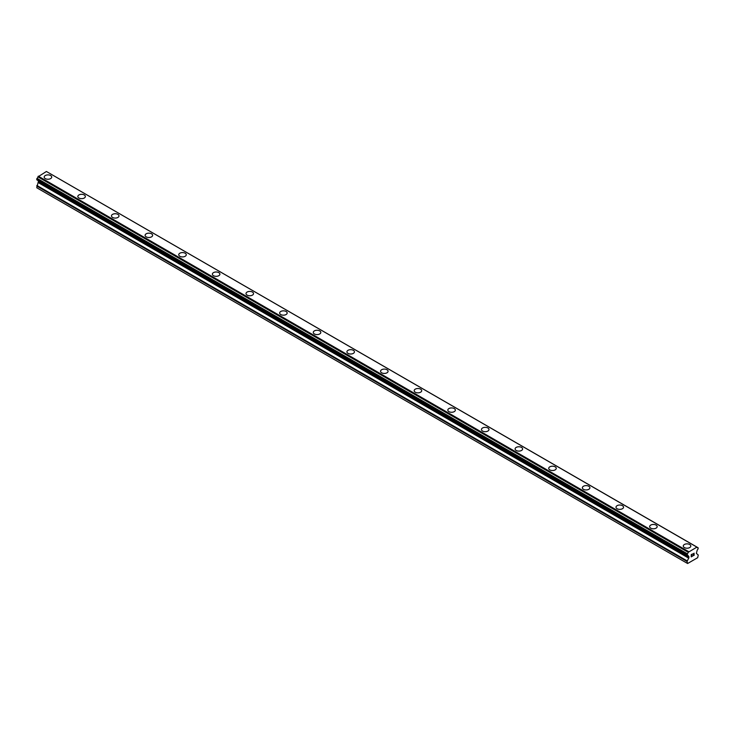<?xml version="1.0" encoding="UTF-8"?>
<svg xmlns="http://www.w3.org/2000/svg" width="735" height="735" viewBox="0 0 735 735"><rect width="100%" height="100%" fill="white"/><g stroke="black" fill="none" stroke-linecap="round" stroke-linejoin="round"><path stroke-width="1.1" d="M44.192 177.071A3.767 2.177 180 0 1 46.526 175.059A3.767 2.177 180 0 1 50.623 175.536A3.767 2.177 180 0 1 51.726 177.071M50.623 175.527A3.767 2.177 180 0 1 51.726 177.061A3.767 2.177 180 0 1 49.401 179.074A3.767 2.177 180 0 1 45.304 178.605A3.767 2.177 180 0 1 44.192 177.061A3.767 2.177 180 0 1 46.516 175.059A3.767 2.177 180 0 1 50.623 175.527M77.827 196.484A3.767 2.177 180 0 1 80.161 194.481A3.767 2.177 180 0 1 84.259 194.95A3.767 2.177 180 0 1 85.361 196.493A3.767 2.177 180 0 1 83.037 198.496A3.767 2.177 180 0 1 78.939 198.018A3.767 2.177 180 0 1 77.827 196.484A3.767 2.177 180 0 1 80.161 194.481A3.767 2.177 180 0 1 84.259 194.959A3.767 2.177 180 0 1 85.361 196.484M117.894 214.372A3.767 2.177 180 0 1 118.996 215.906A3.767 2.177 180 0 1 116.672 217.909A3.767 2.177 180 0 1 112.574 217.441A3.767 2.177 180 0 1 111.463 215.906A3.767 2.177 180 0 1 113.796 213.903A3.767 2.177 180 0 1 117.894 214.372M111.463 215.906A3.767 2.177 180 0 1 113.796 213.894A3.767 2.177 180 0 1 117.894 214.363A3.767 2.177 180 0 1 118.996 215.906M145.107 235.319A3.767 2.177 180 0 1 147.432 233.317A3.767 2.177 180 0 1 151.529 233.785A3.767 2.177 180 0 1 152.632 235.329A3.767 2.177 180 0 1 150.307 237.331A3.767 2.177 180 0 1 146.21 236.863A3.767 2.177 180 0 1 145.107 235.319A3.767 2.177 180 0 1 147.432 233.326A3.767 2.177 180 0 1 151.529 233.794A3.767 2.177 180 0 1 152.632 235.319M178.743 254.751A3.767 2.177 180 0 1 181.067 252.739A3.767 2.177 180 0 1 185.165 253.217A3.767 2.177 180 0 1 186.267 254.751M185.165 253.208A3.767 2.177 180 0 1 186.267 254.742A3.767 2.177 180 0 1 183.943 256.754A3.767 2.177 180 0 1 179.845 256.276A3.767 2.177 180 0 1 178.743 254.742A3.767 2.177 180 0 1 181.067 252.739A3.767 2.177 180 0 1 185.165 253.208M212.378 274.164A3.767 2.177 180 0 1 214.703 272.152A3.767 2.177 180 0 1 218.8 272.621A3.767 2.177 180 0 1 219.903 274.164A3.767 2.177 180 0 1 217.578 276.167A3.767 2.177 180 0 1 213.481 275.698A3.767 2.177 180 0 1 212.378 274.164A3.767 2.177 180 0 1 214.703 272.161A3.767 2.177 180 0 1 218.8 272.63A3.767 2.177 180 0 1 219.903 274.164M252.436 292.052A3.767 2.177 180 0 1 253.538 293.587A3.767 2.177 180 0 1 251.214 295.589A3.767 2.177 180 0 1 247.116 295.121A3.767 2.177 180 0 1 246.014 293.577A3.767 2.177 180 0 1 248.338 291.584A3.767 2.177 180 0 1 252.436 292.052M246.014 293.577A3.767 2.177 180 0 1 248.338 291.575A3.767 2.177 180 0 1 252.436 292.043A3.767 2.177 180 0 1 253.538 293.577M279.649 313A3.767 2.177 180 0 1 281.974 310.997A3.767 2.177 180 0 1 286.071 311.465A3.767 2.177 180 0 1 287.174 313.009A3.767 2.177 180 0 1 284.849 315.012A3.767 2.177 180 0 1 280.752 314.543A3.767 2.177 180 0 1 279.649 313A3.767 2.177 180 0 1 281.974 310.997A3.767 2.177 180 0 1 286.071 311.475A3.767 2.177 180 0 1 287.174 313M313.285 332.422A3.767 2.177 180 0 1 315.609 330.41A3.767 2.177 180 0 1 319.707 330.888A3.767 2.177 180 0 1 320.809 332.422A3.767 2.177 180 0 1 318.485 334.425A3.767 2.177 180 0 1 314.387 333.956A3.767 2.177 180 0 1 313.285 332.422A3.767 2.177 180 0 1 315.609 330.419A3.767 2.177 180 0 1 319.707 330.888A3.767 2.177 180 0 1 320.809 332.422M346.92 351.844A3.767 2.177 180 0 1 349.244 349.832A3.767 2.177 180 0 1 353.342 350.301A3.767 2.177 180 0 1 354.445 351.844A3.767 2.177 180 0 1 352.12 353.847A3.767 2.177 180 0 1 348.022 353.379A3.767 2.177 180 0 1 346.92 351.844A3.767 2.177 180 0 1 349.244 349.842A3.767 2.177 180 0 1 353.342 350.31A3.767 2.177 180 0 1 354.445 351.844M386.977 369.733A3.767 2.177 180 0 1 388.08 371.267A3.767 2.177 180 0 1 385.756 373.27A3.767 2.177 180 0 1 381.658 372.801A3.767 2.177 180 0 1 380.555 371.258A3.767 2.177 180 0 1 382.88 369.255A3.767 2.177 180 0 1 386.977 369.733M380.555 371.258A3.767 2.177 180 0 1 382.88 369.255A3.767 2.177 180 0 1 386.977 369.723A3.767 2.177 180 0 1 388.08 371.258M414.191 390.68A3.767 2.177 180 0 1 416.515 388.668A3.767 2.177 180 0 1 420.613 389.146A3.767 2.177 180 0 1 421.715 390.68A3.767 2.177 180 0 1 419.391 392.683A3.767 2.177 180 0 1 415.293 392.214A3.767 2.177 180 0 1 414.191 390.68A3.767 2.177 180 0 1 416.515 388.677A3.767 2.177 180 0 1 420.613 389.146A3.767 2.177 180 0 1 421.715 390.68M447.826 410.102A3.767 2.177 180 0 1 450.151 408.09A3.767 2.177 180 0 1 454.248 408.559A3.767 2.177 180 0 1 455.351 410.102A3.767 2.177 180 0 1 453.026 412.105A3.767 2.177 180 0 1 448.929 411.637A3.767 2.177 180 0 1 447.826 410.102A3.767 2.177 180 0 1 450.151 408.1A3.767 2.177 180 0 1 454.248 408.568A3.767 2.177 180 0 1 455.351 410.102M481.462 429.516A3.767 2.177 180 0 1 483.786 427.513A3.767 2.177 180 0 1 487.884 427.981A3.767 2.177 180 0 1 488.986 429.525A3.767 2.177 180 0 1 486.662 431.528A3.767 2.177 180 0 1 482.564 431.059A3.767 2.177 180 0 1 481.462 429.516A3.767 2.177 180 0 1 483.786 427.513A3.767 2.177 180 0 1 487.884 427.99A3.767 2.177 180 0 1 488.986 429.516M515.097 448.938A3.767 2.177 180 0 1 517.422 446.926A3.767 2.177 180 0 1 521.519 447.404A3.767 2.177 180 0 1 522.622 448.938A3.767 2.177 180 0 1 520.297 450.941A3.767 2.177 180 0 1 516.2 450.472A3.767 2.177 180 0 1 515.097 448.938A3.767 2.177 180 0 1 517.422 446.935A3.767 2.177 180 0 1 521.519 447.404A3.767 2.177 180 0 1 522.622 448.938M548.733 468.36A3.767 2.177 180 0 1 551.057 466.348A3.767 2.177 180 0 1 555.155 466.817A3.767 2.177 180 0 1 556.257 468.36A3.767 2.177 180 0 1 553.933 470.363A3.767 2.177 180 0 1 549.835 469.895A3.767 2.177 180 0 1 548.733 468.36A3.767 2.177 180 0 1 551.057 466.358A3.767 2.177 180 0 1 555.155 466.826A3.767 2.177 180 0 1 556.257 468.36M582.368 487.774A3.767 2.177 180 0 1 584.692 485.771A3.767 2.177 180 0 1 588.79 486.239A3.767 2.177 180 0 1 589.893 487.783A3.767 2.177 180 0 1 587.568 489.786A3.767 2.177 180 0 1 583.471 489.317A3.767 2.177 180 0 1 582.368 487.774A3.767 2.177 180 0 1 584.692 485.771A3.767 2.177 180 0 1 588.79 486.248A3.767 2.177 180 0 1 589.893 487.774M616.004 507.196A3.767 2.177 180 0 1 618.328 505.184A3.767 2.177 180 0 1 622.426 505.662A3.767 2.177 180 0 1 623.537 507.196A3.767 2.177 180 0 1 621.204 509.199A3.767 2.177 180 0 1 617.106 508.73A3.767 2.177 180 0 1 616.004 507.196A3.767 2.177 180 0 1 618.328 505.193A3.767 2.177 180 0 1 622.426 505.662A3.767 2.177 180 0 1 623.537 507.196M649.639 526.618A3.767 2.177 180 0 1 651.963 524.606A3.767 2.177 180 0 1 656.061 525.075A3.767 2.177 180 0 1 657.173 526.618A3.767 2.177 180 0 1 654.839 528.621A3.767 2.177 180 0 1 650.741 528.153A3.767 2.177 180 0 1 649.639 526.618A3.767 2.177 180 0 1 651.963 524.615A3.767 2.177 180 0 1 656.061 525.084A3.767 2.177 180 0 1 657.173 526.618M683.274 546.041A3.767 2.177 180 0 1 685.599 544.029A3.767 2.177 180 0 1 689.696 544.506A3.767 2.177 180 0 1 690.808 546.041M689.696 544.497A3.767 2.177 180 0 1 690.808 546.032A3.767 2.177 180 0 1 688.484 548.044A3.767 2.177 180 0 1 684.377 547.575A3.767 2.177 180 0 1 683.274 546.032A3.767 2.177 180 0 1 685.599 544.029A3.767 2.177 180 0 1 689.696 544.497M691.332 554.732L691.332 555.623L691.332 554.732L692.315 554.162L691.332 554.732M691.332 555.623L691.865 555.311M691.332 555.77L691.332 556.652L691.332 555.77M691.332 556.652L692.315 556.092M692.324 556.239L691.203 556.882L691.203 554.659L692.324 554.015M691.203 556.873L692.315 556.23M693.087 554.126L694.116 553.189M694.116 553.841L693.84 554.42L694.116 553.841M693.84 554.42L693.243 555.55L693.84 554.411M693.243 555.55L694.29 554.943M692.976 555.853L694.29 555.09L692.976 555.853L694.079 553.639L693.298 553.694L693.996 553.299M688.245 555.871L687.354 555.357A1.589 0.919 -60 0 1 687.942 555.375A1.589 0.919 -60 0 1 688.245 555.871L688.943 557.626L687.041 561.466L687.602 563.515L697.69 557.681L698.25 554.999L696.348 553.354L697.046 550.791A1.589 0.919 -60 0 1 697.928 549.247L698.25 547.961L697 547.106L697.928 547.713A1.589 0.919 -60 0 1 697.35 547.694A1.589 0.919 -60 0 1 697.046 547.207L46.636 171.623M687.354 555.357L687.363 553.813A1.589 0.919 -60 0 0 688.245 552.288L696.964 547.079M38.542 180.856L36.75 187.747L687.041 563.185M37.999 180.534L688.291 555.972M36.925 179.91L687.216 555.348L36.925 179.91M696.697 546.932L46.406 171.485L37.954 176.85A1.589 0.919 -60 0 1 37.072 178.375L36.833 179.854L687.124 555.302M688.594 551.608L38.303 176.17M688.364 552.003L38.073 176.556M688.245 552.288L37.954 176.85M697.928 547.713L697.046 547.207M687.363 553.813L37.072 178.375M687.216 553.988L36.934 178.55M687.124 554.153L36.833 178.715M687.041 554.429L36.75 178.991M687.041 555.118L36.75 179.68M688.943 556.615L38.652 181.177M688.943 557.626L38.652 182.188M688.778 558.187L38.496 182.739M687.207 560.915L36.915 185.477M687.041 561.466L36.75 186.028M688.327 556L38.036 180.562"/></g></svg>
